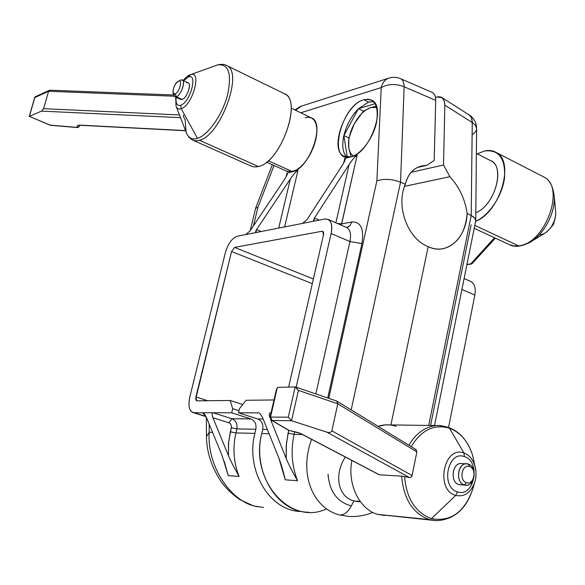 <?xml version="1.0" encoding="UTF-8"?>
<svg xmlns="http://www.w3.org/2000/svg" width="585" height="585" viewBox="0 0 585 585"><rect width="100%" height="100%" fill="white"/><g stroke="black" fill="none" stroke-linecap="round" stroke-linejoin="round"><path stroke-width="0.88" d="M202.717 412.798L206.542 417.705L222 455.327L228.267 475.642L224.172 461.265L228.267 475.642L239.097 476.439C233.59 462.508 232.537 448 235.923 432.922L254.877 433.383C245.166 470.801 270.314 511.802 301.465 511.451L301.984 511.466C270.643 512.226 245.093 471.042 254.877 433.383L255.835 429.28C256.581 424.183 254.928 420.725 250.863 418.897L231.697 412.805L194.103 412.732C189.379 411.752 187.946 406.524 189.803 397.069L225.357 252.64C228.04 243.587 232.018 238.124 237.291 236.23L324.682 219.039C330.62 218.79 332.77 223.616 331.139 233.517L296.171 387.204L331.139 233.517C332.551 226.373 331.578 221.693 328.229 219.492L324.682 219.039L302.467 223.411L307.11 219.507L341.691 166.286L307.11 219.507L302.467 223.411L256.544 232.442C255.352 232.508 255.352 231.565 256.537 229.612L261.173 231.536L256.537 229.612L290.379 178.937L256.537 229.612L255.945 232.406L256.544 232.442L245.744 234.57L250.051 230.914L245.744 234.57L237.291 236.23C232.018 238.124 228.04 243.587 225.357 252.64L189.803 397.069C188.092 405.186 189.035 410.312 192.633 412.447L205.949 416.432L194.103 412.732L202.41 412.747C203.507 412.703 204.889 414.355 206.542 417.705L222 455.327L228.267 475.642L239.097 476.439C234.256 467.927 230.709 460.995 228.457 455.656L228.64 441.931L231.294 427.803C231.667 425.302 230.848 423.613 228.845 422.728L212.925 417.756L228.457 455.656L212.925 417.756C211.828 414.385 211.865 412.725 213.028 412.769L202.41 412.747M253.268 505.791L239.901 499.685C230.636 493.067 223.858 486.215 219.558 479.137C211.053 465.601 206.688 451.43 206.454 436.629L209.211 432.264L209.174 424.103L209.211 432.264C206.805 465.36 229.942 500.197 254.307 506.025L263.528 507.487L254.307 506.025C229.942 500.197 206.805 465.36 209.211 432.264L212.56 432.344L209.211 432.264L206.461 436.681M471.13 224.779L430.582 425.456M357.157 155.281L341.655 223.894L351.782 221.986C360.843 221.635 364.228 228.83 361.939 243.587L327.746 397.99L361.939 243.587C364.228 228.83 360.843 221.635 351.782 221.986L341.655 223.894L341.267 225.159L357.157 155.281C355.307 156.18 352.631 159.237 349.128 164.458L314.445 218.037L319.234 220.106L314.445 218.037C313.246 220.15 313.326 221.137 314.679 221.006L313.962 220.962L314.445 218.037L349.128 164.458L335.87 222.812L349.128 164.458C352.631 159.237 355.307 156.18 357.157 155.281L350.912 156.868C327.081 163.873 340.616 105.593 363.892 99.699C374.868 97.966 379.051 105.666 376.447 122.799C373.033 138.396 360.85 154.506 350.912 156.868C369.406 153.665 386.707 107.274 372.023 100.349L368.265 99.15L363.892 99.699L368.638 102.104L373.647 101.636L368.638 102.104L363.892 99.699C345.201 104.262 329.033 149.299 343.68 156.144L350.912 156.868L357.157 155.281M294.686 431.737L294.094 434.355L302.467 434.56L294.094 434.355L294.686 431.737M328.763 398.341L376.886 180.809L381.23 87.582L300.8 112.781L381.23 87.582C388.243 83.816 395.877 83.553 404.147 86.792L435.715 100.371C435.737 95.998 434.414 93.278 431.737 92.218L432.388 92.496C434.648 93.783 435.759 96.408 435.715 100.371L434.194 160.422L435.715 100.371L404.147 86.792C404.081 82.712 402.97 80.057 400.813 78.807L400.191 78.536L400.813 78.807C402.97 80.057 404.081 82.712 404.147 86.792L400.542 182.184L404.147 86.792C395.877 83.553 388.243 83.816 381.23 87.582C382.385 82.887 384.798 79.787 388.462 78.266C384.798 79.787 382.385 82.887 381.23 87.582L376.886 180.809C384.126 178.52 392.009 178.973 400.542 182.184L351.183 409.902L400.542 182.184C392.009 178.973 384.126 178.52 376.886 180.809L328.763 398.341M255.66 208.15L257.897 207.456L274.014 165.489L257.897 207.456L253.437 225.861L257.897 207.456L255.682 208.084L272.332 164.729M305.29 117.673L308.836 117.212L311.907 118.119L314.35 120.371L316.024 123.859L316.843 128.429L316.756 133.841L315.754 139.822L313.889 146.06L311.264 152.217L308.01 157.979L304.295 163.04L300.332 167.135L296.324 170.067L286.994 173.08L286.123 176.75L286.994 173.08L292.471 171.69L286.336 171.032L292.471 171.69L298.006 170.286L284.617 226.921L298.006 170.286L292.471 171.69C309.165 168.868 325.435 124.071 311.959 118.148L310.781 117.607M343.731 162.871L344.748 158.433L350.912 156.868L344.748 158.433L343.731 162.871M258.665 412.922C259.908 413.237 261.276 414.977 262.789 418.136L278.906 458.216L262.789 418.136C261.034 414.575 259.528 412.813 258.277 412.856L238.483 412.82L239.462 408.652L246.022 400.286L274.021 399.95L246.022 400.286L239.462 408.652L238.483 412.82L257.729 418.962C261.809 420.798 263.469 424.279 262.723 429.419L261.766 433.558C249.298 480.336 290.76 526.441 326.605 508.789M196.618 400.798L195.909 396.966L207.719 400.74L195.909 396.966L231.558 251.513L234.556 247.404L313.385 278.972L234.556 247.404L321.874 231.272L322.737 231.382L323.468 234.907L288.639 387.087L323.468 234.907C323.885 232.442 323.351 231.236 321.874 231.272L234.556 247.404L231.558 251.513L195.712 399.05L196.055 400.279L197.006 400.871L230.176 400.476L232.684 408.674L231.697 412.805L232.684 408.674L238.987 410.692L232.684 408.674L230.176 400.476L242.695 404.528L230.176 400.476L196.765 400.849M470.15 281.166C474.435 283.14 476.007 287.761 474.874 295.023L448.585 427.269L474.874 295.023L461.901 289.473L474.874 295.023C475.971 288.325 474.662 283.82 470.947 281.509L470.15 281.166M270.343 412.886L270.987 413.09L270.343 412.886C269.144 412.813 268.954 414.348 269.773 417.478C268.954 414.348 269.144 412.813 270.343 412.886M315.856 393.932L349.947 241.561L331.139 233.517L349.947 241.561L361.939 243.587L349.947 241.561L315.856 393.932M231.558 251.513L312.31 283.645L231.558 251.513M321.874 231.272L323.234 231.85L321.874 231.272M428.191 246.636C433.346 249.02 438.479 249.678 443.598 248.596C457.536 244.347 465.389 232.633 467.159 213.437C465.053 199.207 459.284 186.959 449.858 176.692L404.528 186.344L449.858 176.692L443.518 165.014L411.138 172.29L443.518 165.014L449.858 176.692C459.284 186.959 465.053 199.207 467.159 213.437C466.369 238.439 446.647 255.945 428.191 246.636L390.904 424.929L428.191 246.636C407.694 238.929 395.54 206.139 405.325 184.253C395.54 206.139 407.694 238.929 428.191 246.636M417.259 167.537L426.684 165.387L420.52 166.257C412.754 168.714 407.686 174.718 405.325 184.253L400.542 182.184L405.325 184.253C408.557 172.063 415.679 165.774 426.684 165.387L434.194 160.422L426.684 165.387L417.259 167.537M475.729 220.428L474.515 217.891L471.196 215.514L428.71 425.434L471.196 215.514L472.263 121.804L471.839 118.645L470.625 116.203L468.929 114.762L471.444 117.578L472.249 122.506L444.827 105.168L444.176 100.649L442.092 97.702L436.951 97.022L435.511 97.439L436.951 97.022C441.997 95.977 444.622 98.689 444.827 105.168L443.518 165.014L444.827 105.168L472.249 122.506L471.196 215.514L467.159 213.437L471.196 215.514C474.442 217.24 475.941 219.068 475.685 220.998M286.233 458.581L286.372 443.956L288.749 430.304L288.098 433.178L294.094 434.355L288.098 433.178L286.219 445.785L286.233 458.581C288.588 464.278 292.354 471.656 297.531 480.731L285.239 479.824C283.242 471.152 281.129 463.949 278.906 458.216L285.239 479.824L297.531 480.731C291.791 465.894 290.643 450.435 294.094 434.355C290.643 450.435 291.791 465.894 297.531 480.731C292.354 471.656 288.588 464.278 286.233 458.581L270.592 419.584L286.233 458.581M352.77 156.268L349.128 157.19L352.77 156.268M351.154 156.802L348.77 148.034C347.841 140.641 349.684 132.532 354.32 123.684C349.684 132.532 347.841 140.641 348.77 148.034L348.843 137.95L354.32 123.684C359.227 115.026 364.762 109.622 370.934 107.472C364.762 109.622 359.227 115.026 354.32 123.684L363.475 111.143L370.934 107.472L376.755 107.486L370.934 107.472L376.389 106.28L370.934 107.472L363.475 111.143L358.51 108.664L343.87 135.552C341.735 145.585 342.73 152.795 346.839 157.182C342.73 152.795 341.735 145.585 343.87 135.552L358.51 108.664L363.475 111.143L354.32 123.684L348.843 137.95L343.87 135.552L347.293 157.226L343.87 135.552L348.843 137.95L348.77 148.034L351.11 156.685M358.51 108.664L375.197 103.662L358.51 108.664L368.638 102.104L358.51 108.664C351.388 115.991 346.51 124.956 343.87 135.552C346.51 124.956 351.388 115.991 358.51 108.664M345.26 158.784C345.26 160.056 344.068 162.557 341.691 166.286C344.887 161.175 345.903 158.557 344.748 158.433M286.994 173.08C287.995 173.218 286.928 175.712 283.791 180.56L250.051 230.914L283.791 180.56C286.197 176.904 287.403 174.505 287.418 173.35M278.709 228.084L290.379 178.937C293.794 173.994 296.332 171.112 298.006 170.286C296.332 171.112 293.794 173.994 290.379 178.937L278.709 228.084M346.722 227.514L350.035 225.554L351.782 221.986L350.035 225.554L347.3 227.536L346.159 227.28L346.89 227.602C350.291 229.825 351.307 234.475 349.947 241.561C351.307 234.475 350.291 229.825 346.89 227.602L328.229 219.492M353.896 500.921L351.351 505.908L353.896 500.921C338.115 497.045 333.56 475.005 345.34 457.031C333.56 475.005 338.115 497.045 353.896 500.921L359.153 501.747M328.017 474.128C329.465 491.539 337.245 502.135 351.351 505.908C347.965 512.109 344.097 515.136 339.746 514.983C313.662 508.665 298.43 474.932 311.578 439.335C298.43 474.932 313.662 508.665 339.746 514.983C344.097 515.136 347.965 512.109 351.351 505.908C337.245 502.135 329.465 491.539 328.017 474.121M472.249 122.506L475.459 125.27L476.614 128.473L475.459 125.27L472.249 122.506M432.388 92.496L400.813 78.807C396.791 77.03 392.674 76.854 388.462 78.266L300.361 106.47L295.549 110.243L301.319 106.163M339.746 514.983L349.252 516.518L339.746 514.983M472.146 134.645C475.086 132.912 476.578 130.857 476.614 128.473L475.729 220.465M258.277 412.856L238.483 412.82L257.729 418.962L263.133 419.006L257.729 418.962C261.809 420.798 263.469 424.279 262.723 429.419L267.36 429.514L262.723 429.419L261.766 433.558L269.056 433.734L261.766 433.558C252.033 471.254 277.297 512.562 308.566 512.197M231.967 418.736C235.982 420.52 237.612 423.906 236.874 428.9L255.835 429.28C256.581 424.183 254.928 420.725 250.863 418.897L231.967 418.736L213.028 412.769C211.865 412.725 211.828 414.385 212.925 417.756L228.845 422.728L231.967 418.736L228.845 422.728C230.848 423.613 231.667 425.302 231.294 427.803L236.874 428.9C237.612 423.906 235.982 420.52 231.967 418.736L250.863 418.897L231.697 412.805L213.028 412.769L231.967 418.736M337.362 223.455L341.655 223.894L337.362 223.455M280.778 463.393L285.239 479.824L280.778 463.393M235.923 432.922L236.874 428.9L231.294 427.803L230.344 431.818L235.923 432.922L230.344 431.818L228.486 443.642L228.457 455.649C230.709 460.995 234.256 467.927 239.097 476.439C233.59 462.508 232.537 448 235.923 432.922L254.877 433.383L255.835 429.28L236.874 428.9L235.923 432.922M348.77 148.034L350.378 152.919L353.281 156.056L350.378 152.919L348.77 148.034M180.268 80.306L178.432 81.176C174.798 83.962 173.006 87.816 173.05 92.752L175.083 93.988C179.463 92.591 183.01 79.063 178.454 81.161C174.103 82.617 170.579 95.977 175.083 93.988L176.341 96.701L182.257 99.428L180.611 99.391L174.952 96.781M188.099 77.096L183.61 80.693L188.099 77.096L189.825 74.917L190.644 74.617L188.099 77.096C198.235 72.372 190.469 102.302 180.736 105.256C190.469 102.302 198.235 72.372 188.099 77.096M176.165 97.344C175.551 103.545 177.072 106.177 180.736 105.256L181.211 108.708L197.489 138.367C191.931 139.969 188.129 137.877 186.088 132.093C188.129 137.877 191.931 139.969 197.489 138.367L181.211 108.708C192.567 105.373 202.183 70.346 190.644 74.617C202.183 70.346 192.567 105.373 181.211 108.708L180.736 105.256C177.072 106.177 175.551 103.545 176.165 97.344M186.586 82.873C192.516 80.16 187.968 97.658 182.257 99.428L176.341 96.701L174.666 96.649L173.131 93.015M292.471 171.668L268.252 160.743L292.471 171.668C309.838 168.699 325.911 121.68 310.993 117.709L311.944 118.17C325.414 124.086 309.158 168.846 292.471 171.668L286.548 171.127L266.57 162.14M258.387 166.535L199.485 140.268L195.609 140.831L192.289 139.895L195.609 140.831L199.485 140.268L258.387 166.535C281.063 162.44 303.198 98.434 283.791 93.454L285.027 94.053C302.503 101.695 280.164 162.645 258.387 166.535L254.884 166.981L251.769 166.367L193.474 140.429M215.894 65.527L217.503 64.95C228.735 63.553 232.055 73.666 227.455 95.304C222.22 115.026 208.055 135.172 197.489 138.367C208.055 135.172 222.22 115.026 227.455 95.304C232.055 73.666 228.735 63.553 217.503 64.95L215.894 65.527M183.339 115.121L183.895 117.812L185.109 119.464L186.088 132.093L176.019 106.031C176.948 108.656 178.681 109.549 181.211 108.708C178.681 109.549 176.948 108.656 176.019 106.031L175.727 97.139M199.485 140.268C220.406 135.596 243.557 72.84 227.06 65.717L225.898 65.147L227.06 65.717C243.557 72.84 220.406 135.596 199.485 140.268M41.52 111.113L180.509 117.651L41.52 111.113L43.59 108.678L48.592 91.267L34.822 97.563L29.374 116.364L41.52 111.113L43.59 108.678L179.463 114.945L43.59 108.678L48.592 91.267L34.822 97.563L29.374 116.364L41.52 111.113M185.504 130.587L78.821 125.073L77.183 125.636L77.235 127.42L50.113 125.132L29.374 116.364L49.871 125.132L77.235 127.42L77.183 125.636L78.821 125.073L185.504 130.587M49.286 90.339L48.592 91.267L174.198 96.211L48.592 91.267L49.988 90.192M79.538 125.248L79.553 126.199L79.816 125.263L79.553 126.199L77.235 127.42L79.553 126.25L79.538 125.248M35.158 96.803L34.822 97.563L35.122 96.817M49.871 125.132L29.382 116.356M79.297 125.241L185.562 130.74M50.529 125.292L77.564 127.574M79.823 125.263L79.523 126.309M77.995 127.479L79.553 126.25M173.555 93.768L174.703 96.664L176.341 96.701C180.86 95.37 185.876 81.622 182.396 80.123L180.699 80.101C186.608 77.366 182.023 94.902 176.341 96.701L175.083 93.988C179.463 92.591 183.01 79.063 178.454 81.161L180.699 80.101M188.041 82.778L188.297 82.902C191.8 84.415 186.798 98.119 182.257 99.428M554.58 220.494L553.593 224.172L551.209 227.163L554.587 220.479M477.301 153.877L484.526 150.981C498.778 149.321 505.455 158.206 504.555 177.628C502.486 195.551 489.17 215.507 475.62 221.357C500.095 212.128 515.107 161.555 496.263 152.502C492.862 150.499 488.95 149.994 484.526 150.981L477.301 153.877M475.802 212.75C495.049 205.62 505.93 165.445 490.135 160.4L491.371 161.029C505.601 167.844 494.23 205.913 475.802 212.75M474.808 225.386L518.581 245.839L513.871 245.919L508.935 244.493L513.871 245.919L518.581 245.839L474.808 225.386M542.434 176.253L544.123 177.123C565.827 187.58 544.884 244.055 518.581 245.839C544.884 244.055 565.827 187.58 544.123 177.123L542.434 176.253M545.586 232.757C552.32 227.631 555.699 220.867 555.721 212.457C555.523 221.525 551.75 228.538 544.401 233.473C551.75 228.538 555.523 221.525 555.721 212.457L554.222 196.216C555.626 212.867 543.523 235.287 529.235 242.731C543.523 235.287 555.626 212.867 554.222 196.216C552.913 186.147 549.549 179.785 544.123 177.123L496.263 152.502M520.482 245.795L529.235 242.731C521.272 246.534 514.873 247.287 510.032 244.976M472.183 263.586L466.932 264.486L470.669 263.996L494.486 237.737L470.669 263.996L471.393 264.047L472.483 262.928M540.372 234.899L544.401 233.473L529.235 242.731M554.529 220.647L551.304 227.031L554.529 220.647M466.442 482.669C474.047 485.499 477.272 468.687 469.558 466.559C461.953 463.612 458.64 480.577 466.442 482.669L464.366 484.943L458.947 484.585C449.558 482.179 452.395 461.814 461.828 463.598L460.892 463.554C451.891 463.247 450.099 482.354 458.947 484.585L464.366 484.943C454.252 482.252 458.567 460.278 468.402 464.117L466.311 463.81C457.294 463.503 455.496 482.705 464.366 484.943L466.282 485.236C475.356 485.652 477.258 466.472 468.402 464.117L469.558 466.559C461.953 463.612 458.64 480.577 466.442 482.669C474.047 485.499 477.272 468.687 469.558 466.559L468.402 464.117C478.376 466.881 474.216 488.585 464.366 484.943L466.442 482.669M276.464 390.422L277.261 387.833L278.409 387.35L295.176 386.919L278.409 387.35L277.261 387.833L270.511 417.083L288.281 417.2L291.535 420.717L326.861 432.154C329.567 432.849 331.227 432.417 331.856 430.853L337.794 403.789L298.416 390.392L291.535 420.717L272.142 420.52L288.8 430.319L300.646 433.485L379.438 474.801L401.683 476.183L379.438 474.801L300.646 433.485L288.858 430.311L272.142 420.52L291.535 420.717L326.861 432.154L409.398 477.521L404.564 476.585C406.502 498.639 415.467 512.665 431.467 518.639C450.465 522.054 464.132 512.482 472.483 489.916C464.132 512.482 450.465 522.054 431.467 518.639L455.7 495.422L457.521 491.89C474.252 497.93 481.243 461.353 464.395 456.629C447.7 450.011 440.271 487.363 457.521 491.89C474.252 497.93 481.243 461.353 464.395 456.629L463.971 453.017C443.883 444.995 434.889 490.003 455.7 495.422L431.467 518.639C415.467 512.665 406.502 498.639 404.564 476.585L409.953 477.557L411.182 477.111L411.957 476.044L416.886 451.905L415.993 449.543M360.17 501.455L353.771 500.884L360.17 501.455M396.169 426.297C390.188 424.308 384.14 424.315 378.034 426.333L385.486 424.856L389.603 424.907M351.921 460.483C347.059 484.066 359.578 509.725 377.83 514.405C359.578 509.725 347.059 484.066 351.921 460.483M401.683 476.183C403.562 498.932 412.754 513.396 429.251 519.568L377.83 514.405L436.468 520.694L429.251 519.568C412.754 513.396 403.562 498.932 401.683 476.183L404.564 476.585L401.683 476.183M441.046 425.602L436.768 425.536C425.39 426.553 416.103 433.119 408.908 445.229C416.103 433.119 425.39 426.553 436.768 425.536L441.046 425.602M411.218 446.64C421.354 429.997 434.092 423.84 449.434 428.169L463.971 453.017L449.434 428.169C460.344 432.373 468.037 441.273 472.512 454.867L474.596 464.483L472.512 454.867C468.037 441.273 460.344 432.373 449.434 428.169C434.092 423.84 421.354 429.997 411.218 446.64M360.448 501.82L356.784 501.55M384.901 515.495L377.83 514.405M475.912 471.005L474.823 465.521C476.446 471.013 476.439 476.541 474.808 482.113C470.845 492.731 464.475 497.162 455.7 495.422C464.475 497.162 470.845 492.731 474.808 482.113L474.91 481.777M436.468 520.694C453.806 519.714 465.806 509.455 472.483 489.916L474.808 482.113C476.446 476.548 476.446 471.02 474.823 465.521C472.695 459.093 469.075 454.925 463.971 453.017C469.075 454.925 472.695 459.093 474.823 465.521L472.512 454.867C465.894 435.715 453.982 425.938 436.768 425.536L385.486 424.856M331.856 430.853L412.081 475.495L416.886 451.905L337.794 403.789L331.856 430.853L412.081 475.495L411.555 476.753L410.48 477.47L409.398 477.521L326.861 432.154C329.567 432.849 331.227 432.417 331.856 430.853M276.529 389.076L277.261 387.833L270.511 417.083L288.281 417.2L295.176 386.919L298.416 390.392L291.535 420.717L288.281 417.2L295.176 386.919M464.395 456.629C447.7 450.011 440.271 487.363 457.521 491.89L455.7 495.422C434.889 490.003 443.883 444.995 463.971 453.017L464.395 456.629M270.511 417.083L270.036 417.193L270.511 417.083L272.142 420.52L270.511 417.083M336.163 400.915L336.719 401.054L337.794 403.789L298.416 390.392L295.476 386.963M415.767 449.426L416.886 451.905L337.794 403.789L337.128 401.31L336.463 400.966M379.438 474.801L378.744 474.523M288.829 430.326L296.566 432.169M288.858 430.311L287.857 429.88L288.858 430.311M271.111 420.081L272.142 420.52L271.111 420.081L270.036 417.193L276.515 389.142M288.339 430.158L288.785 430.297M465.338 485.17L458.947 484.585M443.584 248.596L440.651 249.034M344.843 156.692L343.68 156.144M287.506 171.58L286.54 171.149M464.102 278.54L470.947 281.509M206.059 416.637L193.233 412.637M359.446 501.754L358.305 501.652M442.092 97.702L469.55 115.157C474.099 118.389 476.453 122.828 476.614 128.473M434.516 425.507L475.685 221.02M257.978 506.851L253.912 505.966M206.454 436.629L206.395 417.354M250.19 230.709L255.667 208.143M372.842 512.453C365.267 515.429 357.589 516.789 349.801 516.54M300.361 106.47L294.862 109.914M311.944 118.17L291.184 108.137M183.171 80.481C186.249 76.993 188.465 75.143 189.825 74.917L217.503 64.95C221.466 63.94 224.655 64.196 227.06 65.717L285.027 94.053M192.289 139.895L188.977 137.27L186.652 133.548M34.822 97.154L29.25 116.422M49.308 90.324L35.071 96.847M49.871 90.185L173.686 94.997M50.449 125.285L49.915 125.146M178.432 81.176L180.67 80.116M188.297 82.902L182.396 80.123M474.216 228.304L508.292 244.164M476.373 153.409L491.371 161.029M471.261 264.069L466.903 264.639M472.168 263.601L495.349 238.139M336.704 401.047L295.63 387.021M337.106 401.288L416.176 449.675M300.193 433.368L378.817 474.581M287.857 429.88L271.601 420.359M299.776 433.149L296.617 432.205M466.311 463.81L460.892 463.554"/></g></svg>
